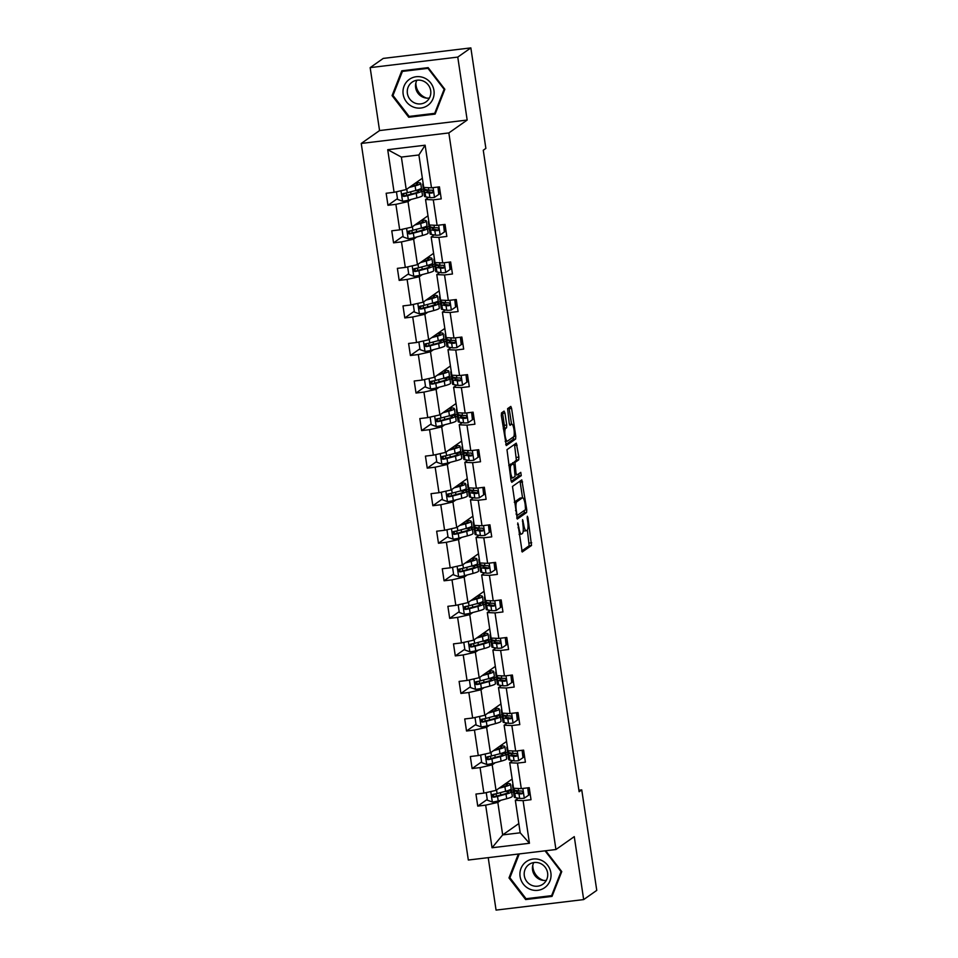 <?xml version="1.0" encoding="UTF-8"?>
<svg xmlns="http://www.w3.org/2000/svg" width="958" height="958" viewBox="0 0 958 958"><rect width="100%" height="100%" fill="white"/><g stroke="black" fill="none" stroke-linecap="round" stroke-linejoin="round"><path stroke-width="1.44" d="M517.763 522.972L522.206 552.012L531.522 545.485L527.93 517.655L527.331 516.254L527.211 518.158L527.702 521.415A7.7 1.784 83.2 0 1 527.187 530.121L526.421 530.672A7.7 1.784 83.2 0 1 526.205 530.756A7.7 1.784 83.2 0 1 523.643 524.265L522.553 519.619L522.924 524.768A7.7 1.784 83.2 0 1 522.409 533.486L521.631 534.025A7.7 1.784 83.2 0 1 521.427 534.109A7.7 1.784 83.2 0 1 518.865 527.619L517.763 522.972M504.962 413.114L504.088 411.114L501.489 412.946L501.333 415.664L506.303 445.578L515.62 439.039L515.775 436.321L511.608 408.443L510.818 406.408L507.608 408.647L509.237 423.292L510.039 425.328L511.656 424.202A6.443 1.497 83.2 0 1 511.835 424.131A6.443 1.497 83.2 0 1 514.027 429.95A6.443 1.497 83.2 0 1 513.548 436.848L507.453 441.123A6.443 1.497 83.2 0 1 507.273 441.195A6.443 1.497 83.2 0 1 505.082 435.375A6.443 1.497 83.2 0 1 505.561 428.489L506.578 427.771L506.734 425.053L504.962 413.114L502.591 413.401L502.363 412.335M467.169 120.049L457.768 57.097L470.857 47.9L383.248 58.414L370.159 67.623L379.56 130.563L361.238 143.449L448.847 132.934L467.169 120.049L379.56 130.563M488.221 857.65L496.064 910.1L583.673 899.586L574.273 836.633L555.939 849.518L448.847 132.934M583.673 899.586L596.762 890.377L581.745 789.883L578.907 790.23M470.857 47.9L485.874 148.394L483.263 150.238L579.123 791.727L581.745 789.883M512.47 486.424L517.284 519.056L526.601 512.518L526.756 509.8L521.799 479.886L512.47 486.424M510.985 480.281L506.986 449.685L516.302 443.147L518.889 457.11L518.721 459.84L514.973 462.474L515.991 473.108L516.793 475.144L520.769 472.366L521.26 475.671L511.788 482.317L510.985 480.281M457.768 57.097L370.159 67.623M431.495 187.816L423.747 187.469L418.897 154.968L425.124 145.209L431.495 187.816L439.435 186.858L441.231 198.893L433.291 199.851L437.111 225.369L445.039 224.412L446.835 236.446L438.908 237.404L442.716 262.911L450.655 261.965L452.451 274L444.524 274.958L448.332 300.465L456.271 299.519L458.068 311.554L450.128 312.5L453.948 338.018L461.876 337.06L463.672 349.095L455.745 350.053L459.553 375.572L467.492 374.614L469.288 386.649L461.361 387.607L465.169 413.114L473.096 412.168L474.905 424.202L466.965 425.148L470.785 450.667L478.713 449.721L480.509 461.756L472.581 462.702L476.389 488.221L484.329 487.263L486.125 499.298L478.198 500.256L482.006 525.774L489.933 524.816L491.741 536.851L483.802 537.809L487.622 563.316L495.549 562.37L497.346 574.405L489.418 575.351L493.226 600.87L501.166 599.924L502.962 611.958L495.023 612.904L498.843 638.423L506.77 637.465L508.578 649.5L500.639 650.458L504.459 675.977L512.386 675.019L514.183 687.054L506.255 688.012L510.063 713.518L518.003 712.572L519.799 724.607L511.859 725.553L515.679 751.072L523.607 750.126L525.403 762.161L517.476 763.107L521.284 788.626L529.223 787.668L531.019 799.702L523.092 800.66L529.451 843.268L492.041 847.758L485.67 805.151L477.743 806.109L475.946 794.062L483.874 793.116L480.066 767.597L472.126 768.555L470.33 756.521L478.27 755.563L474.45 730.056L466.522 731.002L464.726 718.967L472.653 718.009L468.845 692.502L460.906 693.448L459.11 681.413L467.037 680.467L463.229 654.949L455.301 655.907L453.493 643.872L461.433 642.914L457.613 617.395L449.685 618.353L447.889 606.318L455.816 605.36L452.008 579.853L444.069 580.799L442.273 568.765L450.2 567.819L446.392 542.3L438.465 543.246L436.656 531.211L444.596 530.265L440.776 504.746L432.848 505.704L431.052 493.669L438.98 492.711L435.171 467.193L427.232 468.151L425.436 456.116L433.375 455.158L429.555 429.651L421.628 430.597L419.82 418.562L427.759 417.616L423.939 392.097L416.011 393.043L414.215 381.009L422.143 380.063L418.335 354.544L410.395 355.502L408.599 343.467L416.538 342.509L412.718 316.99L404.791 317.948L402.995 305.913L410.922 304.955L407.114 279.449L399.175 280.395L397.378 268.36L405.306 267.414L401.498 241.895L393.558 242.841L391.762 230.806L399.702 229.86L395.882 204.341L387.954 205.299L386.158 193.265L394.085 192.307L387.715 149.699L425.124 145.209M361.238 143.449L468.33 860.033L555.939 849.518M427.986 215.778L411.844 227.118L408.024 201.599L411.054 199.468M421.963 191.804L425.232 189.516M427.388 197.156L427.531 198.114M408.024 201.599L395.882 204.341M411.844 227.118L399.702 229.86M437.111 225.369L429.364 225.01L425.556 199.504L433.291 199.851M428.585 197.372L425.556 199.504M433.591 253.319L417.449 264.671L413.64 239.153L416.67 237.021M427.579 229.357L430.837 227.058M433.004 234.71L433.136 235.656M413.64 239.153L401.498 241.895M417.449 264.671L405.306 267.414M442.716 262.911L434.98 262.564L431.16 237.045L438.908 237.404M434.19 234.914L431.16 237.045M439.207 290.873L423.065 302.225L419.257 276.706L422.286 274.575M433.196 266.911L436.453 264.612M438.608 272.264L438.752 273.21M419.257 276.706L407.114 279.449M423.065 302.225L410.922 304.955M448.332 300.465L440.584 300.117L436.776 274.599L444.524 274.958M439.806 272.467L436.776 274.599M444.823 328.426L428.681 339.767L424.861 314.26L427.891 312.128M438.8 304.452L442.069 302.165M444.225 309.805L444.368 310.763M424.861 314.26L412.718 316.99M428.681 339.767L416.538 342.509M453.948 338.018L446.2 337.671L442.392 312.152L450.128 312.5M445.422 310.021L442.392 312.152M450.428 365.98L434.285 377.32L430.477 351.802L433.507 349.67M444.416 342.006L447.673 339.719M449.829 347.359L449.973 348.317M430.477 351.802L418.335 354.544M434.285 377.32L422.143 380.063M459.553 375.572L451.817 375.213L447.997 349.706L455.745 350.053M451.026 347.574L447.997 349.706M456.044 403.522L439.902 414.874L436.094 389.355L439.123 387.224M450.032 379.56L453.29 377.26M455.445 384.912L455.589 385.858M436.094 389.355L423.939 392.097M439.902 414.874L427.759 417.616M465.169 413.114L457.421 412.766L453.613 387.248L461.361 387.607M456.643 385.116L453.613 387.248M461.66 441.075L445.518 452.416L441.698 426.909L444.728 424.777M455.637 417.113L458.906 414.814M461.061 422.466L461.205 423.412M441.698 426.909L429.555 429.651M445.518 452.416L433.375 455.158M470.785 450.667L463.037 450.32L459.217 424.801L466.965 425.148M462.259 422.67L459.217 424.801M467.264 478.629L451.122 489.969L447.314 464.462L450.344 462.331M461.253 454.655L464.51 452.368M466.666 460.008L466.809 460.966M447.314 464.462L435.171 467.193M451.122 489.969L438.98 492.711M476.389 488.221L468.654 487.873L464.834 462.355L472.581 462.702M467.863 460.223L464.834 462.355M472.881 516.182L456.738 527.523L452.918 502.004L455.96 499.872M466.857 492.208L470.127 489.921M472.282 497.561L472.426 498.519M452.918 502.004L440.776 504.746M456.738 527.523L444.596 530.265M482.006 525.774L474.258 525.415L470.45 499.908L478.198 500.256M473.48 497.777L470.45 499.908M478.485 553.724L462.355 565.076L458.535 539.558L461.564 537.426M472.474 529.762L475.743 527.463M477.898 535.115L478.03 536.061M458.535 539.558L446.392 542.3M462.355 565.076L450.2 567.819M487.622 563.316L479.874 562.969L476.054 537.45L483.802 537.809M479.084 535.318L476.054 537.45M484.101 591.278L467.959 602.618L464.151 577.111L467.181 574.98M478.09 567.316L481.347 565.016M483.503 572.668L483.646 573.614M464.151 577.111L452.008 579.853M467.959 602.618L455.816 605.36M493.226 600.87L485.478 600.522L481.67 575.004L489.418 575.351M484.7 572.872L481.67 575.004M489.718 628.831L473.575 640.172L469.755 614.653L472.797 612.533M483.694 604.857L486.963 602.57M489.119 610.21L489.263 611.168M469.755 614.653L457.613 617.395M473.575 640.172L461.433 642.914M498.843 638.423L491.095 638.064L487.287 612.557L495.023 612.904M490.316 610.426L487.287 612.557M495.322 666.385L479.18 677.725L475.372 652.206L478.401 650.075M489.31 642.411L492.568 640.124M494.735 647.764L494.867 648.71M475.372 652.206L463.229 654.949M479.18 677.725L467.037 680.467M504.459 675.977L496.711 675.618L492.891 650.111L500.639 650.458M495.921 647.979L492.891 650.111M500.938 703.926L484.796 715.279L480.988 689.76L484.018 687.628M494.927 679.964L498.184 677.665M500.339 685.317L500.483 686.263M480.988 689.76L468.845 692.502M484.796 715.279L472.653 718.009M510.063 713.518L502.315 713.171L498.507 687.652L506.255 688.012M501.537 685.521L498.507 687.652M506.554 741.48L490.412 752.82L486.592 727.314L489.622 725.182M500.531 717.518L503.8 715.219M505.956 722.871L506.099 723.817M486.592 727.314L474.45 730.056M490.412 752.82L478.27 755.563M515.679 751.072L507.932 750.725L504.124 725.206L511.859 725.553M507.153 723.074L504.124 725.206M512.159 779.034L496.016 790.374L492.208 764.855L495.238 762.736M506.147 755.06L509.405 752.772M511.56 760.413L511.704 761.37M492.208 764.855L480.066 767.597M496.016 790.374L483.874 793.116M521.284 788.626L513.548 788.266L509.728 762.76L517.476 763.107M512.758 760.628L509.728 762.76M518.817 823.557L502.675 834.909L497.825 802.409L500.854 800.277M511.764 792.613L515.021 790.326M517.176 797.966L517.32 798.912M497.825 802.409L485.67 805.151M492.041 847.758L502.675 834.909L520.194 832.801L515.344 800.313L523.092 800.66M418.897 154.968L401.378 157.076L406.228 189.564L422.37 178.224M518.374 798.182L515.344 800.313M423.723 189.157L417.796 189.876M429.328 226.711L423.412 227.417M434.944 264.264L429.028 264.971M440.56 301.806L434.633 302.524M446.165 339.36L440.249 340.078M451.781 376.913L445.853 377.62M457.397 414.467L451.469 415.173M463.001 452.008L457.086 452.727M468.618 489.562L462.69 490.268M474.234 527.116L468.306 527.822M479.838 564.669L473.923 565.376M485.455 602.211L479.527 602.929M491.059 639.764L485.143 640.471M496.675 677.318L490.759 678.025M502.291 714.872L496.364 715.578M507.896 752.413L501.98 753.132M513.512 789.967L507.596 790.673M520.194 832.801L529.451 843.268M406.228 189.564L394.085 192.307M387.715 149.699L401.378 157.076M494.675 794.206L492.628 795.643M487.239 799.427L477.743 806.109M489.059 756.652L487.011 758.089M481.635 761.873L472.126 768.555M483.455 719.099L481.407 720.536M476.018 724.32L466.522 731.002M477.838 681.545L475.791 682.994M470.402 686.778L460.906 693.448M472.234 644.004L470.186 645.441M464.798 649.225L455.301 655.907M466.618 606.45L464.57 607.887M459.181 611.671L449.685 618.353M461.002 568.896L458.954 570.333M453.577 574.117L444.069 580.799M455.397 531.343L453.35 532.792M447.961 536.576L438.465 543.246M449.781 493.801L447.733 495.238M442.345 499.022L432.848 505.704M444.165 456.248L442.117 457.685M436.74 461.469L427.232 468.151M438.56 418.694L436.513 420.131M431.124 423.927L421.628 430.597M432.944 381.14L430.896 382.589M425.508 386.373L416.011 393.043M427.328 343.599L425.28 345.036M419.903 348.82L410.395 355.502M421.724 306.045L419.676 307.482M414.287 311.266L404.791 317.948M416.107 268.491L414.06 269.928M408.671 273.725L399.175 280.395M410.491 230.95L408.455 232.387M403.067 236.171L393.558 242.841M404.887 193.396L402.839 194.833M397.45 198.617L387.954 205.299M518.35 854.033L508.985 877.923L525.655 899.562L552.036 896.401L561.759 871.588L545.713 850.74M408.731 117.259L435.124 114.098L444.847 89.286L428.178 67.635L401.797 70.808L392.073 95.62L408.731 117.259L410.108 116.301M523.224 530.708A7.7 1.784 83.2 0 0 523.834 531.043L526.205 530.756M521.631 551.054L529.163 545.773L527.367 529.954M522.553 497.789L520.002 481.132M516.709 518.098L524.23 512.805L524.433 510.386M516.817 513.919L517.368 515.344L525.535 509.608L525.14 504.279A7.7 1.784 83.2 0 0 522.577 497.789A7.7 1.784 83.2 0 0 522.361 497.873L516.817 501.776A7.7 1.784 83.2 0 0 516.302 510.494L516.817 513.919L516.027 514.015M522.577 497.789L520.206 498.076A7.7 1.784 83.2 0 0 520.002 498.16L522.361 497.873M514.266 502.231A7.7 1.784 83.2 0 1 514.446 502.064L520.002 498.16M512.338 463.792L516.362 460.115L514.506 444.392M511.213 481.359L518.901 475.958L518.937 473.659M511.081 465.205A6.443 1.497 83.2 0 0 510.59 472.102A6.443 1.497 83.2 0 0 512.793 477.922A6.443 1.497 83.2 0 0 512.973 477.85L515.117 476.342L514.099 465.708L513.296 463.672L511.081 465.205L508.782 465.48L510.854 463.983L513.225 463.696M503.285 428.705L504.207 428.058L504.375 425.328L502.591 413.401M509.656 424.442A6.443 1.497 83.2 0 0 509.476 424.418L511.835 424.131M511.548 424.166L509.021 407.653M505.728 444.62L513.249 439.327L513.452 436.908M510.171 877.085L508.985 877.923M527.02 898.604L525.655 899.562M393.259 94.782L392.073 95.62M487.179 792.374L486.281 792.985L487.359 800.205L492.46 802.038A6.502 0.778 -8.5 0 0 498.208 800.984L506.698 798.721A18.753 2.251 -8.5 0 0 512.302 796.218L511.608 791.643A18.753 2.251 -8.5 0 0 506.986 790.865M499.058 788.242L504.902 786.686A18.753 2.251 -8.5 0 0 510.494 784.183A18.753 2.251 -8.5 0 0 505.944 783.405M500.292 787.368L502.699 786.734A15.568 1.868 -8.5 0 0 507.345 784.662A15.568 1.868 -8.5 0 0 505.046 784.039M486.281 792.985L487.143 792.374M510.494 784.183L511.177 788.757A18.753 2.251 171.5 0 1 505.584 791.26L497.094 793.523A6.502 0.778 171.5 0 1 493.178 794.326C491.418 795.559 491.562 796.529 493.609 797.212A6.502 0.778 -8.5 0 0 497.525 796.409L506.016 794.146A18.753 2.251 -8.5 0 0 511.608 791.643M504.794 791.464A15.568 1.868 171.5 0 1 508.459 792.122A15.568 1.868 171.5 0 1 503.812 794.194L494.364 796.685L492.592 795.415M493.178 794.326L492.508 794.589M513.129 785.5A18.753 2.251 171.5 0 1 512.47 785.045A18.753 2.251 171.5 0 1 512.961 784.398M527.75 787.847L528.565 795.26L524.182 798.23A6.502 0.778 171.5 0 1 519.679 798.409L515.476 797.667A18.753 2.251 171.5 0 1 514.266 797.08L513.584 792.505A18.753 2.251 -8.5 0 0 514.793 793.092L518.996 793.835A6.502 0.778 -8.5 0 0 521.787 793.823L522.385 793.607M528.984 793.032A15.568 1.868 171.5 0 1 530.002 792.853M528.565 795.26L529.235 794.781L528.193 787.799M518.362 790.913A15.568 1.868 171.5 0 0 516.733 792.026A15.568 1.868 171.5 0 0 517.739 792.517L522.541 793.296L521.787 793.823C523.379 792.709 523.236 791.739 521.356 790.937A6.502 0.778 171.5 0 1 518.565 790.949L514.362 790.206A18.753 2.251 171.5 0 1 513.153 789.608L512.47 785.045M529.259 787.907A18.753 2.251 -8.5 0 0 528.241 788.075M516.937 790.661A18.753 2.251 -8.5 0 0 513.584 792.505M528.301 788.458A15.568 1.868 171.5 0 1 529.319 788.29M481.563 754.82L480.665 755.431L481.742 762.652L486.844 764.496A6.502 0.778 -8.5 0 0 492.604 763.43L501.082 761.167A18.753 2.251 -8.5 0 0 506.686 758.676L506.004 754.102A18.753 2.251 -8.5 0 0 501.369 753.311M493.442 750.689L499.286 749.132A18.753 2.251 -8.5 0 0 504.89 746.641A18.753 2.251 -8.5 0 0 500.327 745.851M494.687 749.827L497.082 749.18A15.568 1.868 -8.5 0 0 501.729 747.108A15.568 1.868 -8.5 0 0 499.429 746.486M480.665 755.431L481.539 754.832M504.89 746.641L505.573 751.204A18.753 2.251 171.5 0 1 499.968 753.707L491.478 755.97A6.502 0.778 171.5 0 1 487.574 756.772C485.802 758.018 485.946 758.975 488.005 759.658A6.502 0.778 -8.5 0 0 491.909 758.868L500.399 756.592A18.753 2.251 -8.5 0 0 506.004 754.102M499.19 753.922A15.568 1.868 171.5 0 1 502.854 754.569A15.568 1.868 171.5 0 1 498.196 756.64L488.76 759.131L486.975 757.874M487.574 756.772L486.904 757.036M475.958 717.267L475.06 717.877L476.138 725.098L481.227 726.942A6.502 0.778 -8.5 0 0 486.987 725.889L495.478 723.613A18.753 2.251 -8.5 0 0 501.07 721.123L500.387 716.548A18.753 2.251 -8.5 0 0 495.765 715.758M487.826 713.147L493.669 711.578A18.753 2.251 -8.5 0 0 499.274 709.088A18.753 2.251 -8.5 0 0 494.723 708.297M489.071 712.273L491.478 711.626A15.568 1.868 -8.5 0 0 496.124 709.555A15.568 1.868 -8.5 0 0 493.813 708.932M475.06 717.877L475.922 717.279M499.274 709.088L499.956 713.662A18.753 2.251 171.5 0 1 494.352 716.153L485.874 718.428A6.502 0.778 171.5 0 1 481.958 719.219C480.186 720.464 480.329 721.422 482.389 722.104A6.502 0.778 -8.5 0 0 486.305 721.314L494.795 719.051A18.753 2.251 -8.5 0 0 500.387 716.548M493.574 716.368A15.568 1.868 171.5 0 1 497.238 717.015A15.568 1.868 171.5 0 1 492.592 719.087L483.143 721.578L481.371 720.32M481.958 719.219L481.287 719.482M507.512 747.959A18.753 2.251 171.5 0 1 506.854 747.491A18.753 2.251 171.5 0 1 507.357 746.857M522.134 750.294L522.948 757.706L518.577 760.676A6.502 0.778 171.5 0 1 514.075 760.856L509.86 760.113A18.753 2.251 171.5 0 1 508.662 759.526L507.979 754.952A18.753 2.251 -8.5 0 0 509.177 755.539L513.392 756.281A6.502 0.778 -8.5 0 0 516.182 756.281L516.769 756.066M523.367 755.491A15.568 1.868 171.5 0 1 524.385 755.311M522.948 757.706L523.631 757.227L522.589 750.246M512.758 753.359A15.568 1.868 171.5 0 0 511.129 754.485A15.568 1.868 171.5 0 0 512.123 754.976L516.937 755.742L516.182 756.281C517.775 755.155 517.631 754.197 515.751 753.383A6.502 0.778 171.5 0 1 512.961 753.395L508.746 752.653A18.753 2.251 171.5 0 1 507.536 752.066L506.854 747.491M523.643 750.354A18.753 2.251 -8.5 0 0 522.625 750.521M511.332 753.108A18.753 2.251 -8.5 0 0 507.979 754.952M522.685 750.916A15.568 1.868 171.5 0 1 523.703 750.737M501.908 710.405A18.753 2.251 171.5 0 1 501.25 709.938A18.753 2.251 171.5 0 1 501.741 709.303M516.518 712.752L517.332 720.153L512.961 723.134A6.502 0.778 171.5 0 1 508.459 723.302L504.255 722.56A18.753 2.251 171.5 0 1 503.046 721.973L502.363 717.398A18.753 2.251 -8.5 0 0 503.573 717.997L507.776 718.728A6.502 0.778 -8.5 0 0 510.566 718.728L511.153 718.512M517.751 717.937A15.568 1.868 171.5 0 1 518.769 717.758M517.332 720.153L518.015 719.674L516.973 712.692M507.141 715.806A15.568 1.868 171.5 0 0 505.513 716.931A15.568 1.868 171.5 0 0 506.519 717.422L511.321 718.201L510.566 718.728C512.159 717.602 512.015 716.644 510.135 715.842A6.502 0.778 171.5 0 1 507.345 715.842L503.142 715.099A18.753 2.251 171.5 0 1 501.932 714.512L501.25 709.938M518.027 712.8A18.753 2.251 -8.5 0 0 517.021 712.968M505.716 715.554A18.753 2.251 -8.5 0 0 502.363 717.398M517.069 713.363A15.568 1.868 171.5 0 1 518.086 713.183M543.605 880.426A15.328 14.789 54.9 0 1 532.816 865.074M529.81 889.156A15.939 15.388 -125.1 0 0 549.976 880.905A15.939 15.388 -125.1 0 0 541.15 860.2A15.939 15.388 -125.1 0 0 520.984 868.451A15.939 15.388 -125.1 0 0 529.81 889.156M531.666 885.3A12.071 11.652 -125.1 0 0 547.641 873.205A12.071 11.652 -125.1 0 0 529.02 864.475A12.071 11.652 -125.1 0 0 531.666 885.3M533.822 862.547A12.071 11.652 -125.1 0 0 546.335 880.342M545.042 850.824L561.041 871.612L551.628 895.646L526.062 898.724L509.907 877.744L519.248 853.925M552.598 894.964L551.628 895.646M426.693 98.123A15.328 14.789 54.9 0 1 415.904 82.783M412.886 106.853A15.939 15.388 -125.1 0 0 433.064 98.602A15.939 15.388 -125.1 0 0 424.226 77.897A15.939 15.388 -125.1 0 0 404.06 86.148A15.939 15.388 -125.1 0 0 412.886 106.853M414.742 102.997A12.071 11.652 -125.1 0 0 430.729 90.914A12.071 11.652 -125.1 0 0 412.096 82.172A12.071 11.652 -125.1 0 0 414.742 102.997M416.91 80.244A12.071 11.652 -125.1 0 0 429.424 98.039M402.42 71.407L427.975 68.341L444.129 89.31L434.704 113.343L409.138 116.421L392.996 95.441L402.42 71.407L403.569 70.593M435.686 112.661L434.704 113.343M469.444 680.336L470.306 679.725L469.444 680.336L470.522 687.557L475.623 689.389A6.502 0.778 -8.5 0 0 481.371 688.335L489.861 686.072A18.753 2.251 -8.5 0 0 495.466 683.569L494.783 678.994A18.753 2.251 -8.5 0 0 490.149 678.216M482.221 675.594L488.065 674.037A18.753 2.251 -8.5 0 0 493.657 671.534A18.753 2.251 -8.5 0 0 489.107 670.756M483.455 674.719L485.862 674.085A15.568 1.868 -8.5 0 0 490.508 672.001A15.568 1.868 -8.5 0 0 488.209 671.378M493.657 671.534L494.352 676.109A18.753 2.251 171.5 0 1 488.748 678.611L480.257 680.875A6.502 0.778 171.5 0 1 476.342 681.665C474.581 682.91 474.725 683.868 476.773 684.563A6.502 0.778 -8.5 0 0 480.688 683.761L489.179 681.497A18.753 2.251 -8.5 0 0 494.783 678.994M487.957 678.815A15.568 1.868 171.5 0 1 491.622 679.473A15.568 1.868 171.5 0 1 486.975 681.545L477.527 684.024L475.755 682.767M476.342 681.665L475.683 681.94M496.292 672.851A18.753 2.251 171.5 0 1 495.633 672.384A18.753 2.251 171.5 0 1 496.124 671.75M510.913 675.198L511.728 682.611L507.345 685.581A6.502 0.778 171.5 0 1 502.842 685.76L498.639 685.018A18.753 2.251 171.5 0 1 497.43 684.419L496.747 679.845A18.753 2.251 -8.5 0 0 497.956 680.443L502.16 681.186A6.502 0.778 -8.5 0 0 504.95 681.174L505.549 680.958M512.147 680.384A15.568 1.868 171.5 0 1 513.165 680.204M511.728 682.611L512.41 682.132L511.356 675.139M501.525 678.264A15.568 1.868 171.5 0 0 499.896 679.378A15.568 1.868 171.5 0 0 500.902 679.869L505.704 680.647L504.95 681.174C506.554 680.06 506.411 679.09 504.519 678.288A6.502 0.778 171.5 0 1 501.729 678.3L497.525 677.557A18.753 2.251 171.5 0 1 496.316 676.959L495.633 672.384M512.422 675.246A18.753 2.251 -8.5 0 0 511.404 675.426M500.1 678.013A18.753 2.251 -8.5 0 0 496.747 679.845M511.464 675.809A15.568 1.868 171.5 0 1 512.482 675.63M464.738 642.171L463.828 642.782L464.917 650.003L470.007 651.835A6.502 0.778 -8.5 0 0 475.767 650.781L484.245 648.518A18.753 2.251 -8.5 0 0 489.849 646.015L489.167 641.441A18.753 2.251 -8.5 0 0 484.532 640.663M476.605 638.04L482.449 636.483A18.753 2.251 -8.5 0 0 488.053 633.98A18.753 2.251 -8.5 0 0 483.491 633.202M477.85 637.166L480.245 636.531A15.568 1.868 -8.5 0 0 484.904 634.459A15.568 1.868 -8.5 0 0 482.593 633.837M463.828 642.782L464.702 642.171M488.053 633.98L488.736 638.555A18.753 2.251 171.5 0 1 483.131 641.058L474.641 643.321A6.502 0.778 171.5 0 1 470.737 644.123C468.965 645.357 469.109 646.327 471.168 647.009A6.502 0.778 -8.5 0 0 475.084 646.207L483.562 643.944A18.753 2.251 -8.5 0 0 489.167 641.441M482.353 641.261A15.568 1.868 171.5 0 1 486.017 641.92A15.568 1.868 171.5 0 1 481.359 643.992L471.923 646.482L470.139 645.213M470.737 644.123L470.067 644.387M490.688 635.298A18.753 2.251 171.5 0 1 490.017 634.843A18.753 2.251 171.5 0 1 490.52 634.196M505.297 637.645L506.111 645.057L501.741 648.027A6.502 0.778 171.5 0 1 497.238 648.207L493.023 647.464A18.753 2.251 171.5 0 1 491.825 646.878L491.143 642.303A18.753 2.251 -8.5 0 0 492.34 642.89L496.555 643.632A6.502 0.778 -8.5 0 0 499.346 643.62L499.932 643.405M506.531 642.83A15.568 1.868 171.5 0 1 507.548 642.65M506.111 645.057L506.794 644.578L505.752 637.597M495.921 640.71A15.568 1.868 171.5 0 0 494.292 641.824A15.568 1.868 171.5 0 0 495.286 642.315L500.1 643.093L499.346 643.62C500.938 642.507 500.794 641.537 498.914 640.734A6.502 0.778 171.5 0 1 496.124 640.746L491.909 640.004A18.753 2.251 171.5 0 1 490.712 639.405L490.017 634.843M506.806 637.705A18.753 2.251 -8.5 0 0 505.788 637.872M494.496 640.459A18.753 2.251 -8.5 0 0 491.143 642.303M505.848 638.256A15.568 1.868 171.5 0 1 506.866 638.088M459.121 604.618L458.223 605.228L459.301 612.449L464.391 614.294A6.502 0.778 -8.5 0 0 470.15 613.228L478.641 610.965A18.753 2.251 -8.5 0 0 484.233 608.474L483.55 603.899A18.753 2.251 -8.5 0 0 478.928 603.109M470.989 600.498L476.833 598.93A18.753 2.251 -8.5 0 0 482.437 596.439A18.753 2.251 -8.5 0 0 477.886 595.648M472.234 599.624L474.641 598.978A15.568 1.868 -8.5 0 0 479.287 596.906A15.568 1.868 -8.5 0 0 476.988 596.283M458.223 605.228L459.086 604.63M482.437 596.439L483.119 601.001A18.753 2.251 171.5 0 1 477.527 603.504L469.037 605.767A6.502 0.778 171.5 0 1 465.121 606.57C463.349 607.815 463.492 608.773 465.552 609.456A6.502 0.778 -8.5 0 0 469.468 608.665L477.958 606.39A18.753 2.251 -8.5 0 0 483.55 603.899M476.737 603.72A15.568 1.868 171.5 0 1 480.401 604.366A15.568 1.868 171.5 0 1 475.755 606.438L466.306 608.929L464.534 607.671M465.121 606.57L464.45 606.833M485.071 597.756A18.753 2.251 171.5 0 1 484.413 597.289A18.753 2.251 171.5 0 1 484.904 596.654M499.693 600.091L500.495 607.504L496.124 610.486A6.502 0.778 171.5 0 1 491.622 610.653L487.418 609.911A18.753 2.251 171.5 0 1 486.209 609.324L485.526 604.749A18.753 2.251 -8.5 0 0 486.736 605.336L490.939 606.079A6.502 0.778 -8.5 0 0 493.729 606.079L494.328 605.863M500.926 605.288A15.568 1.868 171.5 0 1 501.932 605.109M500.495 607.504L501.178 607.025L500.136 600.043M490.304 603.157A15.568 1.868 171.5 0 0 488.676 604.282A15.568 1.868 171.5 0 0 489.682 604.773L494.484 605.54L493.729 606.079C495.322 604.953 495.178 603.995 493.298 603.181A6.502 0.778 171.5 0 1 490.508 603.193L486.305 602.45A18.753 2.251 171.5 0 1 485.095 601.864L484.413 597.289M501.202 600.151A18.753 2.251 -8.5 0 0 500.184 600.319M488.879 602.905A18.753 2.251 -8.5 0 0 485.526 604.749M500.232 600.714A15.568 1.868 171.5 0 1 501.25 600.534M452.607 567.675L453.469 567.076L452.607 567.675L453.685 574.896L458.786 576.74A6.502 0.778 -8.5 0 0 464.534 575.686L473.024 573.423A18.753 2.251 -8.5 0 0 478.629 570.92L477.946 566.346A18.753 2.251 -8.5 0 0 473.312 565.555M465.384 562.945L471.228 561.376A18.753 2.251 -8.5 0 0 476.833 558.885A18.753 2.251 -8.5 0 0 472.27 558.095M466.618 562.071L469.025 561.424A15.568 1.868 -8.5 0 0 473.671 559.352A15.568 1.868 -8.5 0 0 471.372 558.73M476.833 558.885L477.515 563.46A18.753 2.251 171.5 0 1 471.911 565.95L463.421 568.226A6.502 0.778 171.5 0 1 459.505 569.016C457.744 570.261 457.888 571.219 459.936 571.902A6.502 0.778 -8.5 0 0 463.852 571.112L472.342 568.848A18.753 2.251 -8.5 0 0 477.946 566.346M471.12 566.166A15.568 1.868 171.5 0 1 474.785 566.813A15.568 1.868 171.5 0 1 470.139 568.884L460.69 571.375L458.918 570.118M459.505 569.016L458.846 569.291M479.455 560.202A18.753 2.251 171.5 0 1 478.796 559.735A18.753 2.251 171.5 0 1 479.287 559.101M494.077 562.55L494.891 569.95L490.508 572.932A6.502 0.778 171.5 0 1 486.005 573.1L481.802 572.357A18.753 2.251 171.5 0 1 480.593 571.77L479.91 567.196A18.753 2.251 -8.5 0 0 481.12 567.795L485.323 568.537A6.502 0.778 -8.5 0 0 488.113 568.525L488.712 568.31M495.31 567.735A15.568 1.868 171.5 0 1 496.328 567.555M494.891 569.95L495.573 569.471L494.52 562.49M484.688 565.603A15.568 1.868 171.5 0 0 483.071 566.729A15.568 1.868 171.5 0 0 484.065 567.22L488.867 567.998L488.113 568.525C489.718 567.399 489.574 566.441 487.682 565.639A6.502 0.778 171.5 0 1 484.892 565.639L480.688 564.897A18.753 2.251 171.5 0 1 479.479 564.31L478.796 559.735M495.585 562.597A18.753 2.251 -8.5 0 0 494.567 562.777M483.263 565.352A18.753 2.251 -8.5 0 0 479.91 567.196M494.627 563.16A15.568 1.868 171.5 0 1 495.645 562.981M447.901 529.523L446.991 530.133L448.081 537.354L453.17 539.186A6.502 0.778 -8.5 0 0 458.93 538.133L467.408 535.869A18.753 2.251 -8.5 0 0 473.012 533.366L472.33 528.792A18.753 2.251 -8.5 0 0 467.696 528.014M459.768 525.391L465.612 523.834A18.753 2.251 -8.5 0 0 471.216 521.332A18.753 2.251 -8.5 0 0 466.666 520.553M461.014 524.517L463.409 523.882A15.568 1.868 -8.5 0 0 468.067 521.799A15.568 1.868 -8.5 0 0 465.756 521.176M446.991 530.133L447.865 529.523M471.216 521.332L471.899 525.906A18.753 2.251 171.5 0 1 466.295 528.409L457.816 530.672A6.502 0.778 171.5 0 1 453.9 531.462C452.128 532.708 452.272 533.666 454.331 534.36A6.502 0.778 -8.5 0 0 458.247 533.558L466.726 531.295A18.753 2.251 -8.5 0 0 472.33 528.792M465.516 528.612A15.568 1.868 171.5 0 1 469.18 529.271A15.568 1.868 171.5 0 1 464.534 531.343L455.086 533.822L453.302 532.564M453.9 531.462L453.23 531.738M473.851 522.649A18.753 2.251 171.5 0 1 473.192 522.182A18.753 2.251 171.5 0 1 473.683 521.547M488.46 524.996L489.275 532.409L484.904 535.378A6.502 0.778 171.5 0 1 480.401 535.558L476.186 534.815A18.753 2.251 171.5 0 1 474.988 534.217L474.306 529.642A18.753 2.251 -8.5 0 0 475.503 530.241L479.719 530.983A6.502 0.778 -8.5 0 0 482.509 530.971L483.095 530.756M489.694 530.181A15.568 1.868 171.5 0 1 490.712 530.002M489.275 532.409L489.957 531.929L488.915 524.936M479.084 528.062A15.568 1.868 171.5 0 0 477.455 529.175A15.568 1.868 171.5 0 0 478.449 529.666L483.263 530.445L482.509 530.971C484.101 529.858 483.958 528.888 482.078 528.086A6.502 0.778 171.5 0 1 479.287 528.097L475.072 527.355A18.753 2.251 171.5 0 1 473.875 526.756L473.192 522.182M489.969 525.044A18.753 2.251 -8.5 0 0 488.951 525.224M477.659 527.81A18.753 2.251 -8.5 0 0 474.306 529.642M489.011 525.607A15.568 1.868 171.5 0 1 490.029 525.427M442.285 491.969L441.387 492.58L442.464 499.801L447.566 501.633A6.502 0.778 -8.5 0 0 453.314 500.579L461.804 498.316A18.753 2.251 -8.5 0 0 467.396 495.813L466.714 491.238A18.753 2.251 -8.5 0 0 462.091 490.46M454.152 487.838L460.008 486.281A18.753 2.251 -8.5 0 0 465.6 483.778A18.753 2.251 -8.5 0 0 461.049 483M455.397 486.963L457.804 486.329A15.568 1.868 -8.5 0 0 462.451 484.257A15.568 1.868 -8.5 0 0 460.151 483.634M441.387 492.58L442.249 491.969M465.6 483.778L466.283 488.352A18.753 2.251 171.5 0 1 460.69 490.855L452.2 493.119A6.502 0.778 171.5 0 1 448.284 493.921C446.524 495.154 446.668 496.124 448.715 496.807A6.502 0.778 -8.5 0 0 452.631 496.005L461.121 493.741A18.753 2.251 -8.5 0 0 466.714 491.238M459.9 491.059A15.568 1.868 171.5 0 1 463.564 491.717A15.568 1.868 171.5 0 1 458.918 493.789L449.47 496.28L447.697 495.011M448.284 493.921L447.614 494.184M468.234 485.107A18.753 2.251 171.5 0 1 467.576 484.64A18.753 2.251 171.5 0 1 468.067 483.994M482.856 487.442L483.67 494.855L479.287 497.825A6.502 0.778 171.5 0 1 474.785 498.004L470.582 497.262A18.753 2.251 171.5 0 1 469.372 496.675L468.69 492.101A18.753 2.251 -8.5 0 0 469.899 492.687L474.102 493.43A6.502 0.778 -8.5 0 0 476.892 493.418L477.491 493.202M484.089 492.628A15.568 1.868 171.5 0 1 485.095 492.46M483.67 494.855L484.341 494.376L483.299 487.394M473.468 490.508A15.568 1.868 171.5 0 0 471.839 491.622A15.568 1.868 171.5 0 0 472.845 492.113L477.647 492.891L476.892 493.418C478.485 492.304 478.341 491.334 476.461 490.532A6.502 0.778 171.5 0 1 473.671 490.544L469.468 489.801A18.753 2.251 171.5 0 1 468.258 489.215L467.576 484.64M484.365 487.502A18.753 2.251 -8.5 0 0 483.347 487.67M472.043 490.256A18.753 2.251 -8.5 0 0 468.69 492.101M483.407 488.053A15.568 1.868 171.5 0 1 484.413 487.885M436.668 454.415L435.77 455.026L436.848 462.247L441.949 464.091A6.502 0.778 -8.5 0 0 447.697 463.037L456.188 460.762A18.753 2.251 -8.5 0 0 461.792 458.271L461.109 453.697A18.753 2.251 -8.5 0 0 456.475 452.906M448.548 450.296L454.391 448.727A18.753 2.251 -8.5 0 0 459.996 446.236A18.753 2.251 -8.5 0 0 455.433 445.446M449.781 449.422L452.188 448.775A15.568 1.868 -8.5 0 0 456.834 446.703A15.568 1.868 -8.5 0 0 454.535 446.081M435.77 455.026L436.632 454.427M459.996 446.236L460.678 450.811A18.753 2.251 171.5 0 1 455.074 453.302L446.584 455.565A6.502 0.778 171.5 0 1 442.668 456.367C440.908 457.613 441.051 458.571 443.099 459.253A6.502 0.778 -8.5 0 0 447.015 458.463L455.505 456.188A18.753 2.251 -8.5 0 0 461.109 453.697M454.296 453.517A15.568 1.868 171.5 0 1 457.96 454.164A15.568 1.868 171.5 0 1 453.302 456.236L443.853 458.726L442.081 457.469M442.668 456.367L442.009 456.631M430.166 417.472L431.028 416.874L430.166 417.472L431.244 424.693L436.333 426.538A6.502 0.778 -8.5 0 0 442.093 425.484L450.571 423.22A18.753 2.251 -8.5 0 0 456.176 420.718L455.493 416.143A18.753 2.251 -8.5 0 0 450.859 415.353M442.931 412.742L448.775 411.174A18.753 2.251 -8.5 0 0 454.379 408.683A18.753 2.251 -8.5 0 0 449.829 407.892M444.177 411.868L446.584 411.221A15.568 1.868 -8.5 0 0 451.23 409.15A15.568 1.868 -8.5 0 0 448.919 408.527M454.379 408.683L455.062 413.257A18.753 2.251 171.5 0 1 449.458 415.748L440.979 418.023A6.502 0.778 171.5 0 1 437.064 418.814C435.291 420.059 435.435 421.017 437.495 421.7A6.502 0.778 -8.5 0 0 441.41 420.909L449.889 418.646A18.753 2.251 -8.5 0 0 455.493 416.143M448.679 415.964A15.568 1.868 171.5 0 1 452.344 416.61A15.568 1.868 171.5 0 1 447.697 418.694L438.249 421.173L436.465 419.915M437.064 418.814L436.393 419.089M425.448 379.32L424.55 379.931L425.627 387.152L430.729 388.984A6.502 0.778 -8.5 0 0 436.477 387.93L444.967 385.667A18.753 2.251 -8.5 0 0 450.571 383.164L449.877 378.59A18.753 2.251 -8.5 0 0 445.254 377.811M437.315 375.189L443.171 373.632A18.753 2.251 -8.5 0 0 448.763 371.129A18.753 2.251 -8.5 0 0 444.213 370.351M438.56 374.315L440.967 373.68A15.568 1.868 -8.5 0 0 445.614 371.596A15.568 1.868 -8.5 0 0 443.315 370.974M424.55 379.931L425.412 379.32M448.763 371.129L449.446 375.704A18.753 2.251 171.5 0 1 443.853 378.206L435.363 380.47A6.502 0.778 171.5 0 1 431.447 381.26C429.687 382.505 429.831 383.475 431.878 384.158A6.502 0.778 -8.5 0 0 435.794 383.356L444.284 381.092A18.753 2.251 -8.5 0 0 449.877 378.59M443.063 378.41A15.568 1.868 171.5 0 1 446.727 379.069A15.568 1.868 171.5 0 1 442.081 381.14L432.633 383.619L430.861 382.362M431.447 381.26L430.777 381.535M419.832 341.766L418.933 342.377L420.011 349.598L425.113 351.43A6.502 0.778 -8.5 0 0 430.861 350.377L439.351 348.113A18.753 2.251 -8.5 0 0 444.955 345.61L444.272 341.048A18.753 2.251 -8.5 0 0 439.638 340.258M431.711 337.635L437.555 336.078A18.753 2.251 -8.5 0 0 443.159 333.576A18.753 2.251 -8.5 0 0 438.596 332.797M432.944 336.773L435.351 336.126A15.568 1.868 -8.5 0 0 439.997 334.055A15.568 1.868 -8.5 0 0 437.698 333.432M418.933 342.377L419.808 341.766M443.159 333.576L443.841 338.15A18.753 2.251 171.5 0 1 438.237 340.653L429.747 342.916A6.502 0.778 171.5 0 1 425.843 343.718C424.071 344.952 424.214 345.922 426.274 346.604A6.502 0.778 -8.5 0 0 430.178 345.802L438.668 343.539A18.753 2.251 -8.5 0 0 444.272 341.048M437.459 340.856A15.568 1.868 171.5 0 1 441.123 341.515A15.568 1.868 171.5 0 1 436.465 343.587L427.017 346.077L425.244 344.808M425.843 343.718L425.172 343.982M413.329 304.824L414.191 304.225L413.329 304.824L414.407 312.045L419.496 313.889A6.502 0.778 -8.5 0 0 425.256 312.835L433.746 310.56A18.753 2.251 -8.5 0 0 439.339 308.069L438.656 303.494A18.753 2.251 -8.5 0 0 434.022 302.704M426.094 300.094L431.938 298.525A18.753 2.251 -8.5 0 0 437.543 296.034A18.753 2.251 -8.5 0 0 432.992 295.244M427.34 299.219L429.747 298.573A15.568 1.868 -8.5 0 0 434.393 296.501A15.568 1.868 -8.5 0 0 432.082 295.878M437.543 296.034L438.225 300.608A18.753 2.251 171.5 0 1 432.621 303.099L424.143 305.363A6.502 0.778 171.5 0 1 420.227 306.165C418.454 307.41 418.598 308.368 420.658 309.051A6.502 0.778 -8.5 0 0 424.574 308.26L433.052 305.985A18.753 2.251 -8.5 0 0 438.656 303.494M431.842 303.315A15.568 1.868 171.5 0 1 435.507 303.961A15.568 1.868 171.5 0 1 430.861 306.033L421.412 308.524L419.64 307.267M420.227 306.165L419.556 306.428M407.713 267.27L408.575 266.671L407.713 267.27L408.791 274.491L413.892 276.335A6.502 0.778 -8.5 0 0 419.64 275.281L428.13 273.018A18.753 2.251 -8.5 0 0 433.734 270.515L433.052 265.941A18.753 2.251 -8.5 0 0 428.418 265.162M420.49 262.54L426.334 260.983A18.753 2.251 -8.5 0 0 431.926 258.48A18.753 2.251 -8.5 0 0 427.376 257.69M421.724 261.666L424.131 261.019A15.568 1.868 -8.5 0 0 428.777 258.947A15.568 1.868 -8.5 0 0 426.478 258.325M431.926 258.48L432.609 263.055A18.753 2.251 171.5 0 1 427.017 265.546L418.526 267.821A6.502 0.778 171.5 0 1 414.61 268.611C412.85 269.857 412.994 270.815 415.042 271.497A6.502 0.778 -8.5 0 0 418.957 270.707L427.448 268.444A18.753 2.251 -8.5 0 0 433.052 265.941M426.226 265.761A15.568 1.868 171.5 0 1 429.891 266.408A15.568 1.868 171.5 0 1 425.244 268.491L415.796 270.97L414.024 269.713M414.61 268.611L413.94 268.887M462.618 447.554A18.753 2.251 171.5 0 1 461.96 447.087A18.753 2.251 171.5 0 1 462.463 446.452M477.24 449.889L478.054 457.301L473.671 460.283A6.502 0.778 171.5 0 1 469.18 460.451L464.965 459.708A18.753 2.251 171.5 0 1 463.756 459.121L463.073 454.547A18.753 2.251 -8.5 0 0 464.283 455.134L468.486 455.876A6.502 0.778 -8.5 0 0 471.276 455.876L471.875 455.661M478.473 455.086A15.568 1.868 171.5 0 1 479.491 454.906M478.054 457.301L478.737 456.822L477.695 449.841M467.851 452.954A15.568 1.868 171.5 0 0 466.235 454.08A15.568 1.868 171.5 0 0 467.229 454.571L472.031 455.337L471.276 455.876C472.881 454.751 472.737 453.793 470.845 452.978A6.502 0.778 171.5 0 1 468.055 452.99L463.852 452.248A18.753 2.251 171.5 0 1 462.642 451.661L461.96 447.087M478.749 449.949A18.753 2.251 -8.5 0 0 477.731 450.116M466.426 452.703A18.753 2.251 -8.5 0 0 463.073 454.547M477.791 450.511A15.568 1.868 171.5 0 1 478.808 450.332M457.014 410A18.753 2.251 171.5 0 1 456.355 409.533A18.753 2.251 171.5 0 1 456.846 408.898M471.623 412.347L472.438 419.748L468.067 422.729A6.502 0.778 171.5 0 1 463.564 422.897L459.361 422.167A18.753 2.251 171.5 0 1 458.152 421.568L457.469 416.993A18.753 2.251 -8.5 0 0 458.666 417.592L462.882 418.335A6.502 0.778 -8.5 0 0 465.672 418.323L466.259 418.107M472.857 417.532A15.568 1.868 171.5 0 1 473.875 417.353M472.438 419.748L473.12 419.269L472.078 412.287M462.247 415.401A15.568 1.868 171.5 0 0 460.618 416.526A15.568 1.868 171.5 0 0 461.624 417.017L466.426 417.796L465.672 418.323C467.264 417.197 467.121 416.239 465.241 415.437A6.502 0.778 171.5 0 1 462.451 415.437L458.235 414.694A18.753 2.251 171.5 0 1 457.038 414.107L456.355 409.533M473.132 412.395A18.753 2.251 -8.5 0 0 472.114 412.575M460.822 415.149A18.753 2.251 -8.5 0 0 457.469 416.993M472.174 412.958A15.568 1.868 171.5 0 1 473.192 412.778M451.398 372.446A18.753 2.251 171.5 0 1 450.739 371.979A18.753 2.251 171.5 0 1 451.23 371.345M466.019 374.794L466.833 382.206L462.451 385.176A6.502 0.778 171.5 0 1 457.948 385.356L453.745 384.613A18.753 2.251 171.5 0 1 452.535 384.014L451.853 379.452A18.753 2.251 -8.5 0 0 453.062 380.039L457.265 380.781A6.502 0.778 -8.5 0 0 460.056 380.769L460.654 380.554M467.253 379.979A15.568 1.868 171.5 0 1 468.27 379.799M466.833 382.206L467.504 381.727L466.462 374.734M456.631 377.859A15.568 1.868 171.5 0 0 455.002 378.973A15.568 1.868 171.5 0 0 456.008 379.464L460.81 380.242L460.056 380.769C461.648 379.655 461.505 378.685 459.624 377.883A6.502 0.778 171.5 0 1 456.834 377.895L452.631 377.153A18.753 2.251 171.5 0 1 451.422 376.554L450.739 371.979M467.528 374.841A18.753 2.251 -8.5 0 0 466.51 375.021M455.206 377.608A18.753 2.251 -8.5 0 0 451.853 379.452M466.57 375.404A15.568 1.868 171.5 0 1 467.576 375.225M445.781 334.905A18.753 2.251 171.5 0 1 445.123 334.438A18.753 2.251 171.5 0 1 445.626 333.791M460.403 337.24L461.217 344.652L456.846 347.622A6.502 0.778 171.5 0 1 452.344 347.802L448.128 347.059A18.753 2.251 171.5 0 1 446.931 346.473L446.236 341.898A18.753 2.251 -8.5 0 0 447.446 342.485L451.661 343.227A6.502 0.778 -8.5 0 0 454.451 343.215L455.038 343.012M461.636 342.425A15.568 1.868 171.5 0 1 462.654 342.257M461.217 344.652L461.9 344.173L460.858 337.192M451.026 340.306A15.568 1.868 171.5 0 0 449.398 341.419A15.568 1.868 171.5 0 0 450.392 341.91L455.194 342.689L454.451 343.215C456.044 342.102 455.9 341.132 454.02 340.329A6.502 0.778 171.5 0 1 451.218 340.341L447.015 339.599A18.753 2.251 171.5 0 1 445.805 339.012L445.123 334.438M461.912 337.3A18.753 2.251 -8.5 0 0 460.894 337.467M449.601 340.054A18.753 2.251 -8.5 0 0 446.236 341.898M460.954 337.851A15.568 1.868 171.5 0 1 461.972 337.683M440.177 297.351A18.753 2.251 171.5 0 1 439.518 296.884A18.753 2.251 171.5 0 1 440.009 296.25M454.787 299.686L455.601 307.099L451.23 310.081A6.502 0.778 171.5 0 1 446.727 310.248L442.524 309.506A18.753 2.251 171.5 0 1 441.315 308.919L440.632 304.345A18.753 2.251 -8.5 0 0 441.842 304.931L446.045 305.674A6.502 0.778 -8.5 0 0 448.835 305.674L449.422 305.458M456.02 304.883A15.568 1.868 171.5 0 1 457.038 304.704M455.601 307.099L456.283 306.62L455.242 299.638M445.41 302.752A15.568 1.868 171.5 0 0 443.782 303.878A15.568 1.868 171.5 0 0 444.787 304.369L449.589 305.135L448.835 305.674C450.428 304.548 450.284 303.59 448.404 302.776A6.502 0.778 171.5 0 1 445.614 302.788L441.399 302.045A18.753 2.251 171.5 0 1 440.201 301.459L439.518 296.884M456.295 299.746A18.753 2.251 -8.5 0 0 455.289 299.914M443.985 302.5A18.753 2.251 -8.5 0 0 440.632 304.345M455.337 300.309A15.568 1.868 171.5 0 1 456.355 300.129M434.561 259.798A18.753 2.251 171.5 0 1 433.902 259.331A18.753 2.251 171.5 0 1 434.393 258.696M449.182 262.145L449.997 269.545L445.614 272.527A6.502 0.778 171.5 0 1 441.111 272.707L436.908 271.964A18.753 2.251 171.5 0 1 435.698 271.365L435.016 266.791A18.753 2.251 -8.5 0 0 436.225 267.39L440.429 268.132A6.502 0.778 -8.5 0 0 443.219 268.12L443.817 267.905M450.416 267.33A15.568 1.868 171.5 0 1 451.434 267.15M449.997 269.545L450.679 269.066L449.625 262.085M439.794 265.198A15.568 1.868 171.5 0 0 438.165 266.324A15.568 1.868 171.5 0 0 439.171 266.815L443.973 267.593L443.219 268.12C444.811 266.995 444.668 266.037 442.788 265.234A6.502 0.778 171.5 0 1 439.997 265.234L435.794 264.492A18.753 2.251 171.5 0 1 434.585 263.905L433.902 259.331M450.691 262.193A18.753 2.251 -8.5 0 0 449.673 262.372M438.369 264.947A18.753 2.251 -8.5 0 0 435.016 266.791M449.733 262.755A15.568 1.868 171.5 0 1 450.751 262.576M403.007 229.118L402.097 229.728L403.174 236.949L408.276 238.782A6.502 0.778 -8.5 0 0 414.036 237.728L422.514 235.464A18.753 2.251 -8.5 0 0 428.118 232.962L427.436 228.387A18.753 2.251 -8.5 0 0 422.801 227.609M414.874 224.986L420.718 223.43A18.753 2.251 -8.5 0 0 426.322 220.927A18.753 2.251 -8.5 0 0 421.76 220.148M416.119 224.112L418.514 223.477A15.568 1.868 -8.5 0 0 423.173 221.406A15.568 1.868 -8.5 0 0 420.861 220.771M402.097 229.728L402.971 229.118M426.322 220.927L427.005 225.501A18.753 2.251 171.5 0 1 421.4 228.004L412.91 230.267A6.502 0.778 171.5 0 1 409.006 231.07C407.234 232.303 407.378 233.273 409.437 233.956A6.502 0.778 -8.5 0 0 413.341 233.153L421.831 230.89A18.753 2.251 -8.5 0 0 427.436 228.387M420.622 228.208A15.568 1.868 171.5 0 1 424.286 228.866A15.568 1.868 171.5 0 1 419.628 230.938L410.192 233.429L408.407 232.159M409.006 231.07L408.336 231.333M428.956 222.244A18.753 2.251 171.5 0 1 428.286 221.777A18.753 2.251 171.5 0 1 428.789 221.142M443.566 224.591L444.38 232.004L440.009 234.973A6.502 0.778 171.5 0 1 435.507 235.153L431.292 234.411A18.753 2.251 171.5 0 1 430.094 233.812L429.412 229.249A18.753 2.251 -8.5 0 0 430.609 229.836L434.824 230.579A6.502 0.778 -8.5 0 0 437.614 230.567L438.201 230.351M444.799 229.776A15.568 1.868 171.5 0 1 445.817 229.597M444.38 232.004L445.063 231.525L444.021 224.531M434.19 227.657A15.568 1.868 171.5 0 0 432.561 228.77A15.568 1.868 171.5 0 0 433.555 229.261L438.369 230.04L437.614 230.567C439.207 229.453 439.063 228.483 437.183 227.681A6.502 0.778 171.5 0 1 434.393 227.693L430.178 226.95A18.753 2.251 171.5 0 1 428.98 226.351L428.286 221.777M445.075 224.639A18.753 2.251 -8.5 0 0 444.057 224.819M432.765 227.405A18.753 2.251 -8.5 0 0 429.412 229.249M444.117 225.202A15.568 1.868 171.5 0 1 445.135 225.022M397.39 191.564L396.492 192.175L397.57 199.396L402.659 201.24A6.502 0.778 -8.5 0 0 408.419 200.174L416.91 197.911A18.753 2.251 -8.5 0 0 422.502 195.408L421.819 190.846A18.753 2.251 -8.5 0 0 417.197 190.055M409.258 187.433L415.101 185.876A18.753 2.251 -8.5 0 0 420.706 183.373A18.753 2.251 -8.5 0 0 416.155 182.595M410.503 186.571L412.91 185.924A15.568 1.868 -8.5 0 0 417.556 183.852A15.568 1.868 -8.5 0 0 415.257 183.229M396.492 192.175L397.354 191.576M420.706 183.373L421.388 187.948A18.753 2.251 171.5 0 1 415.796 190.45L407.306 192.714A6.502 0.778 171.5 0 1 403.39 193.516C401.618 194.749 401.761 195.719 403.821 196.402A6.502 0.778 -8.5 0 0 407.737 195.6L416.227 193.336A18.753 2.251 -8.5 0 0 421.819 190.846M415.006 190.654A15.568 1.868 171.5 0 1 418.67 191.313A15.568 1.868 171.5 0 1 414.024 193.384L404.575 195.875L402.803 194.606M403.39 193.516L402.719 193.779M423.34 184.702A18.753 2.251 171.5 0 1 422.682 184.235A18.753 2.251 171.5 0 1 423.173 183.589M437.962 187.038L438.764 194.45L434.393 197.42A6.502 0.778 171.5 0 1 429.891 197.599L425.687 196.857A18.753 2.251 171.5 0 1 424.478 196.27L423.795 191.696A18.753 2.251 -8.5 0 0 425.005 192.283L429.208 193.025A6.502 0.778 -8.5 0 0 431.998 193.013L432.585 192.809M439.195 192.223A15.568 1.868 171.5 0 1 440.201 192.055M438.764 194.45L439.447 193.971L438.405 186.99M428.573 190.103A15.568 1.868 171.5 0 0 426.945 191.217A15.568 1.868 171.5 0 0 427.951 191.708L432.753 192.486L431.998 193.013C433.591 191.899 433.447 190.941 431.567 190.127A6.502 0.778 171.5 0 1 428.777 190.139L424.574 189.397A18.753 2.251 171.5 0 1 423.364 188.81L422.682 184.235M439.459 187.097A18.753 2.251 -8.5 0 0 438.453 187.265M427.148 189.852A18.753 2.251 -8.5 0 0 423.795 191.696M438.501 187.648A15.568 1.868 171.5 0 1 439.518 187.481M518.074 527.714L518.865 527.619M522.385 521.104L523.152 521.02M522.864 524.361L523.643 524.265M527.163 517.751L527.93 517.655M529.319 543.042L531.69 542.755M529.163 545.773L531.522 545.485M517.607 524.469L518.374 524.373M520.23 482.209L522.589 481.922M524.972 510.015L526.756 509.8M524.23 512.805L526.601 512.518M514.446 502.064L516.817 501.776M515.524 510.59L516.302 510.494M514.733 445.458L517.104 445.183M516.518 457.397L518.889 457.11M516.362 460.115L518.721 459.84M512.602 462.762L514.973 462.474M514.027 465.289L514.817 465.193M515.212 473.204L515.991 473.108M518.901 475.958L521.26 475.671M504.375 425.328L506.734 425.053M504.207 428.058L506.578 427.771M503.285 428.765L505.561 428.489M509.488 424.466L511.656 424.202M509.249 408.719L511.608 408.443M513.787 436.561L515.775 436.321M513.249 439.327L515.62 439.039M490.771 791.559L492.328 802.002M506.016 794.146L506.698 798.721M500.794 794.996L500.447 792.625M496.4 796.17L496.04 793.787M504.902 786.686L505.584 791.26M497.525 796.409L498.208 800.984M496.567 789.991L497.094 793.523M494.364 796.685L493.609 797.212M524.289 798.158L522.84 788.434M514.362 790.206L514.075 788.29M515.476 797.667L514.793 793.092M518.565 790.949L518.194 788.482M519.679 798.409L518.996 793.835M485.155 754.006L486.712 764.448M500.399 756.592L501.082 761.167M495.19 757.443L494.831 755.084M490.783 758.616L490.424 756.233M499.286 749.132L499.968 753.707M491.909 758.868L492.604 763.43M490.951 752.437L491.478 755.97M488.76 759.131L488.005 759.658M479.539 716.464L481.108 726.894M494.795 719.051L495.478 723.613M489.574 719.901L489.227 717.53M485.179 721.075L484.82 718.68M493.669 711.578L494.352 716.153M486.305 721.314L486.987 725.889M485.347 714.896L485.874 718.428M483.143 721.578L482.389 722.104M518.685 760.604L517.224 750.892M508.746 752.653L508.459 750.749M509.86 760.113L509.177 755.539M512.961 753.395L512.59 750.928M514.075 760.856L513.392 756.281M513.069 723.062L511.62 713.339M503.142 715.099L502.854 713.195M504.255 722.56L503.573 717.997M507.345 715.842L506.974 713.387M508.459 723.302L507.776 718.728M473.935 678.911L475.491 689.341M489.179 681.497L489.861 686.072M483.97 682.347L483.61 679.976M479.563 683.521L479.204 681.126M488.065 674.037L488.748 678.611M480.688 683.761L481.371 688.335M479.73 677.342L480.257 680.875M477.527 684.024L476.773 684.563M507.453 685.509L506.004 675.785M497.525 677.557L497.238 675.641M498.639 685.018L497.956 680.443M501.729 678.3L501.369 675.833M502.842 685.76L502.16 681.186M468.318 641.357L469.875 651.799M483.562 643.944L484.245 648.518M478.353 644.794L477.994 642.423M473.947 645.967L473.599 643.584M482.449 636.483L483.131 641.058M475.084 646.207L475.767 650.781M474.114 639.788L474.641 643.321M471.923 646.482L471.168 647.009M501.848 647.955L500.387 638.232M491.909 640.004L491.622 638.1M493.023 647.464L492.34 642.89M496.124 640.746L495.753 638.279M497.238 648.207L496.555 643.632M462.714 603.803L464.271 614.246M477.958 606.39L478.641 610.965M472.737 607.24L472.39 604.881M468.342 608.426L467.983 606.031M476.833 598.93L477.527 603.504M469.468 608.665L470.15 613.228M468.51 602.235L469.037 605.767M466.306 608.929L465.552 609.456M496.232 610.402L494.783 600.69M486.305 602.45L486.017 600.546M487.418 609.911L486.736 605.336M490.508 603.193L490.137 600.726M491.622 610.653L490.939 606.079M457.098 566.262L458.654 576.692M472.342 568.848L473.024 573.423M467.133 569.699L466.774 567.328M462.726 570.872L462.367 568.477M471.228 561.376L471.911 565.95M463.852 571.112L464.534 575.686M462.894 564.693L463.421 568.226M460.69 571.375L459.936 571.902M490.628 572.86L489.167 563.136M480.688 564.897L480.401 562.993M481.802 572.357L481.12 567.795M484.892 565.639L484.532 563.184M486.005 573.1L485.323 568.537M451.481 528.708L453.038 539.138M466.726 531.295L467.408 535.869M461.516 532.145L461.157 529.774M457.11 533.319L456.762 530.924M465.612 523.834L466.295 528.409M458.247 533.558L458.93 538.133M457.277 527.139L457.816 530.672M455.086 533.822L454.331 534.36M485.011 535.306L483.562 525.583M475.072 527.355L474.797 525.439M476.186 534.815L475.503 530.241M479.287 528.097L478.916 525.631M480.401 535.558L479.719 530.983M445.877 491.155L447.434 501.597M461.121 493.741L461.804 498.316M455.9 494.591L455.553 492.22M451.505 495.765L451.146 493.382M460.008 486.281L460.69 490.855M452.631 496.005L453.314 500.579M451.673 489.586L452.2 493.119M449.47 496.28L448.715 496.807M479.395 497.753L477.946 488.029M469.468 489.801L469.18 487.897M470.582 497.262L469.899 492.687M473.671 490.544L473.3 488.077M474.785 498.004L474.102 493.43M440.261 453.601L441.818 464.043M455.505 456.188L456.188 460.762M450.296 457.038L449.937 454.679M445.889 458.223L445.53 455.828M454.391 448.727L455.074 453.302M447.015 458.463L447.697 463.037M446.057 452.032L446.584 455.565M443.853 458.726L443.099 459.253M434.645 416.059L436.213 426.49M449.889 418.646L450.571 423.22M444.68 419.496L444.332 417.125M440.285 420.67L439.926 418.275M448.775 411.174L449.458 415.748M441.41 420.909L442.093 425.484M440.452 414.491L440.979 418.023M438.249 421.173L437.495 421.7M429.04 378.506L430.597 388.936M444.284 381.092L444.967 385.667M439.063 381.943L438.716 379.572M434.669 383.116L434.309 380.721M443.171 373.632L443.853 378.206M435.794 383.356L436.477 387.93M434.836 376.937L435.363 380.47M432.633 383.619L431.878 384.158M423.424 340.952L424.981 351.394M438.668 343.539L439.351 348.113M433.459 344.389L433.1 342.018M429.052 345.563L428.693 343.18M437.555 336.078L438.237 340.653M430.178 345.802L430.861 350.377M429.22 339.383L429.747 342.916M427.017 346.077L426.274 346.604M417.808 303.399L419.376 313.841M433.052 305.985L433.746 310.56M427.843 306.835L427.496 304.476M423.448 308.021L423.089 305.626M431.938 298.525L432.621 303.099M424.574 308.26L425.256 312.835M423.616 301.842L424.143 305.363M421.412 308.524L420.658 309.051M412.203 265.857L413.76 276.287M427.448 268.444L428.13 273.018M422.239 269.294L421.879 266.923M417.832 270.467L417.472 268.072M426.334 260.983L427.017 265.546M418.957 270.707L419.64 275.281M417.999 264.288L418.526 267.821M415.796 270.97L415.042 271.497M473.791 460.199L472.33 450.488M463.852 452.248L463.564 450.344M464.965 459.708L464.283 455.134M468.055 452.99L467.696 450.523M469.18 460.451L468.486 455.876M468.175 422.658L466.726 412.934M458.235 414.694L457.96 412.79M459.361 422.167L458.666 417.592M462.451 415.437L462.079 412.982M463.564 422.897L462.882 418.335M462.558 385.104L461.109 375.38M452.631 377.153L452.344 375.237M453.745 384.613L453.062 380.039M456.834 377.895L456.463 375.428M457.948 385.356L457.265 380.781M456.954 347.55L455.493 337.827M447.015 339.599L446.727 337.695M448.128 347.059L447.446 342.485M451.218 340.341L450.859 337.875M452.344 347.802L451.661 343.227M451.338 309.997L449.889 300.285M441.399 302.045L441.123 300.141M442.524 309.506L441.842 304.931M445.614 302.788L445.242 300.321M446.727 310.248L446.045 305.674M445.721 272.455L444.272 262.731M435.794 264.492L435.507 262.588M436.908 271.964L436.225 267.39M439.997 265.234L439.626 262.779M441.111 272.707L440.429 268.132M406.587 228.303L408.144 238.734M421.831 230.89L422.514 235.464M416.622 231.74L416.263 229.369M412.215 232.914L411.868 230.519M420.718 223.43L421.4 228.004M413.341 233.153L414.036 237.728M412.383 226.735L412.91 230.267M410.192 233.429L409.437 233.956M440.117 234.902L438.656 225.178M430.178 226.95L429.891 225.034M431.292 234.411L430.609 229.836M434.393 227.693L434.022 225.226M435.507 235.153L434.824 230.579M400.971 190.75L402.54 201.192M416.227 193.336L416.91 197.911M411.006 194.187L410.659 191.816M406.611 195.36L406.252 192.977M415.101 185.876L415.796 190.45M407.737 195.6L408.419 200.174M406.779 189.181L407.306 192.714M404.575 195.875L403.821 196.402M434.501 197.348L433.052 187.624M424.574 189.397L424.286 187.493M425.687 196.857L425.005 192.283M428.777 190.139L428.406 187.672M429.891 197.599L429.208 193.025M519.08 534.396L521.427 534.109M510.674 478.174L512.793 477.922M510.925 463.959L513.296 463.672M505.189 441.446L507.273 441.195"/></g></svg>
